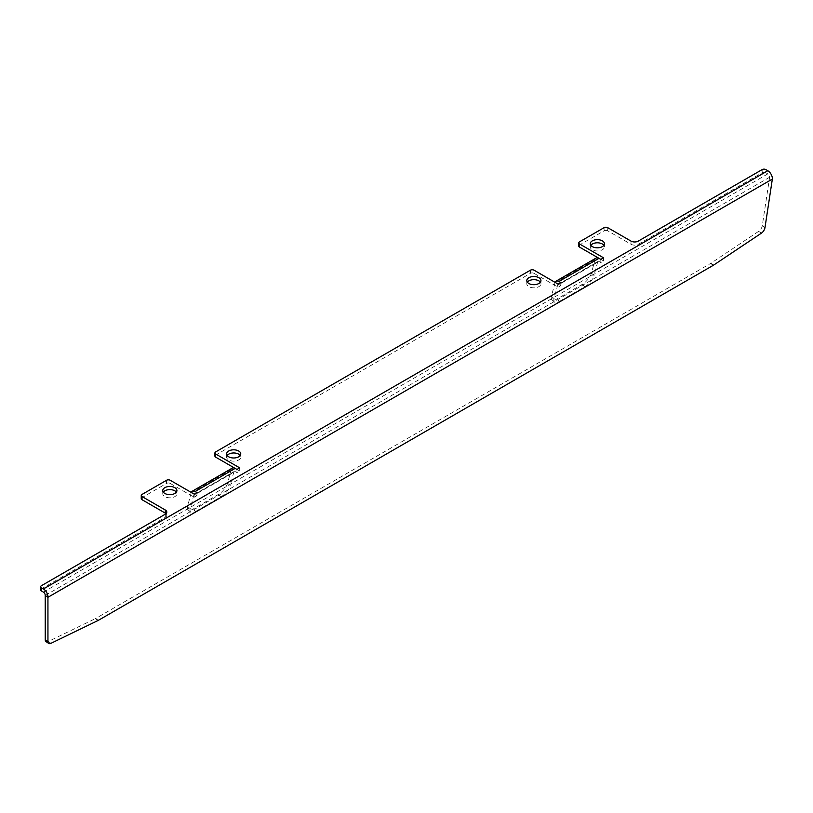 <?xml version="1.0" encoding="UTF-8"?>
<svg xmlns="http://www.w3.org/2000/svg" width="813" height="813" viewBox="0 0 813 813"><rect width="100%" height="100%" fill="white"/><g stroke="black" fill="none" stroke-linecap="round" stroke-linejoin="round"><path stroke-width="0.61" stroke-dasharray="4.07 3.05" d="M590.827 245.313A7.073 4.085 0 0 0 590.279 246.888A7.073 4.085 0 0 0 592.352 249.774A7.073 4.085 0 0 0 600.065 250.658A7.073 4.085 0 0 0 604.435 246.888A7.073 4.085 0 0 0 603.886 245.313M227.173 455.483A7.073 4.085 0 0 0 226.624 457.058A7.073 4.085 0 0 0 228.697 459.945A7.073 4.085 0 0 0 236.4 460.829A7.073 4.085 0 0 0 240.77 457.058A7.073 4.085 0 0 0 240.221 455.483M527.342 282.182A7.073 4.085 0 0 0 526.794 283.757A7.073 4.085 0 0 0 528.867 286.643A7.073 4.085 0 0 0 536.57 287.528A7.073 4.085 0 0 0 540.94 283.757A7.073 4.085 0 0 0 540.391 282.182M163.311 492.139A7.073 4.085 0 0 0 162.763 493.715A7.073 4.085 0 0 0 164.836 496.601A7.073 4.085 0 0 0 172.549 497.485A7.073 4.085 0 0 0 176.919 493.715A7.073 4.085 0 0 0 176.37 492.139M43.404 592.128L767.818 173.891A2.571 1.484 60 0 1 769.637 177.224L762.259 225.78A5.142 2.703 -55.8 0 1 758.661 231.329L710.887 263.27A5.142 2.703 -55.8 0 1 710.562 263.473L713.286 265.312M98.343 620.349L95.619 618.5L710.562 263.473M95.619 618.5A5.142 2.703 -55.8 0 1 95.304 618.673L98.027 620.512M50.965 643.327L48.252 641.487L95.304 618.673M48.252 641.487A5.142 2.703 -55.8 0 1 45.995 641.569M598.978 258.321L603.541 260.963L600.817 262.538L598.998 261.481L558.968 284.591L560.787 285.648L558.064 287.223L534.05 273.351L534.05 270.201M558.064 287.223L558.064 284.072M560.787 285.648L560.787 282.497M600.817 262.538L600.817 259.388M603.541 260.963L603.541 257.812M604.089 227.67L604.089 230.821L579.527 244.998L579.527 241.847M631.01 241.105L631.01 244.266L607.728 230.821L607.728 227.67M762.177 169.582L762.177 172.732L638.286 244.266L638.286 241.105M767.818 173.891L765.816 172.732L765.816 169.582M165.293 514.192L165.293 517.342L41.402 588.866L41.402 585.716M166.563 480.27L166.563 483.42L142.011 497.597L142.011 494.446M235.13 468.39L239.703 471.022L236.969 472.597L235.15 471.55L195.13 494.66L196.949 495.706L194.216 497.282L170.202 483.42L170.202 480.27M194.216 497.282L194.216 494.131M196.949 495.706L196.949 492.556M236.969 472.597L236.969 469.447M239.703 471.022L239.703 467.871M530.411 270.201L530.411 273.351L215.689 455.056L215.689 451.906M762.177 172.732A2.571 1.484 180 0 1 765.816 172.732M40.65 589.923A2.571 1.484 180 0 1 41.402 588.866M165.293 517.342A5.142 2.967 0 0 0 166.797 515.239A5.142 2.967 0 0 0 166.015 513.664M141.249 498.643A2.571 1.484 180 0 1 142.011 497.597M166.563 483.42A2.571 1.484 180 0 1 170.202 483.42M214.927 456.113A2.571 1.484 180 0 1 215.689 455.056M530.411 273.351A2.571 1.484 180 0 1 534.05 273.351M578.775 246.044A2.571 1.484 180 0 1 579.527 244.998M604.089 230.821A2.571 1.484 180 0 1 607.728 230.821M631.01 244.266A5.142 2.967 0 0 0 638.286 244.266M45.213 595.462L769.637 177.224L772.35 179.063M558.968 284.591A1.89 1.098 -120 0 0 558.023 284.499A1.89 1.098 -120 0 0 557.677 284.997L597.697 261.888A1.89 1.098 60 0 1 598.043 261.39A1.89 1.098 60 0 1 598.998 261.481M555.127 282.375A5.752 3.323 -120 0 0 555.045 282.66L551.397 296.247L554.039 298.584L557.677 284.997M597.697 261.888L594.059 275.475L591.427 273.138L595.065 259.55A5.752 3.323 60 0 1 596.122 258.046M591.427 273.138A10.295 4.197 -48.4 0 1 582.26 284.367L556.793 299.072A10.295 4.197 -48.4 0 1 551.854 299.743A10.295 4.197 -48.4 0 1 551.397 296.247M554.039 298.584A10.295 4.197 131.6 0 0 554.486 302.08A10.295 4.197 131.6 0 0 559.425 301.41L556.793 299.072M582.26 284.367L584.903 286.704L559.425 301.41M584.903 286.704A10.295 4.197 131.6 0 0 594.059 275.475M195.13 494.66A1.89 1.098 -120 0 0 194.185 494.558A1.89 1.098 -120 0 0 193.829 495.056L233.859 471.947A1.89 1.098 60 0 1 234.205 471.459A1.89 1.098 60 0 1 235.15 471.55M191.289 492.434A5.752 3.323 -120 0 0 191.197 492.719L187.559 506.316L190.191 508.653L193.829 495.056M233.859 471.947L230.211 485.544L227.579 483.207L231.217 469.609A5.752 3.323 60 0 1 232.274 468.115M227.579 483.207A10.295 4.197 -48.4 0 1 218.423 494.436L192.945 509.141A10.295 4.197 -48.4 0 1 188.006 509.812A10.295 4.197 -48.4 0 1 187.559 506.316M190.191 508.653A10.295 4.197 131.6 0 0 190.638 512.149A10.295 4.197 131.6 0 0 195.587 511.479L192.945 509.141M218.423 494.436L221.055 496.773L195.587 511.479M221.055 496.773A10.295 4.197 131.6 0 0 230.211 485.544M595.065 259.55L555.045 282.66M231.217 469.609L191.197 492.719M758.661 231.329L761.385 233.179M713.601 265.119L710.887 263.27M764.982 227.63L762.259 225.78M590.279 246.888L590.279 243.737M226.624 457.058L226.624 453.908M526.794 283.757L526.794 280.607M162.763 493.715L162.763 490.564M176.919 493.715L176.919 490.564M540.94 283.757L540.94 280.607M240.77 457.058L240.77 453.908M604.435 246.888L604.435 243.737M558.023 284.499L598.043 261.39M194.185 494.558L234.205 471.459M551.854 299.743L554.486 302.08M188.006 509.812L190.638 512.149M166.797 512.088L166.797 515.239"/><path stroke-width="1.22" d="M602.362 240.851A7.073 4.085 0 0 0 594.649 239.957A7.073 4.085 0 0 0 590.279 243.737A7.073 4.085 0 0 0 592.352 246.624A7.073 4.085 0 0 0 600.065 247.508A7.073 4.085 0 0 0 604.435 243.737A7.073 4.085 0 0 0 602.362 240.851M603.886 245.313A7.073 4.085 0 0 0 602.362 244.002A7.073 4.085 0 0 0 590.827 245.313M238.697 451.012A7.073 4.085 0 0 0 230.983 450.128A7.073 4.085 0 0 0 226.624 453.908A7.073 4.085 0 0 0 228.697 456.794A7.073 4.085 0 0 0 236.4 457.678A7.073 4.085 0 0 0 240.77 453.908A7.073 4.085 0 0 0 238.697 451.012M240.221 455.483A7.073 4.085 0 0 0 238.697 454.162A7.073 4.085 0 0 0 227.173 455.483M538.867 277.711A7.073 4.085 0 0 0 531.163 276.827A7.073 4.085 0 0 0 526.794 280.607A7.073 4.085 0 0 0 528.867 283.493A7.073 4.085 0 0 0 536.57 284.377A7.073 4.085 0 0 0 540.94 280.607A7.073 4.085 0 0 0 538.867 277.711M540.391 282.182A7.073 4.085 0 0 0 538.867 280.861A7.073 4.085 0 0 0 527.342 282.182M174.846 487.668A7.073 4.085 0 0 0 167.132 486.784A7.073 4.085 0 0 0 162.763 490.564A7.073 4.085 0 0 0 164.836 493.45A7.073 4.085 0 0 0 172.549 494.334A7.073 4.085 0 0 0 176.919 490.564A7.073 4.085 0 0 0 174.846 487.668M176.37 492.139A7.073 4.085 0 0 0 174.846 490.818A7.073 4.085 0 0 0 163.311 492.139M767.818 170.74L765.816 169.582A2.571 1.484 0 0 0 762.177 169.582L638.286 241.105A5.142 2.967 180 0 1 631.01 241.105L607.728 227.67A2.571 1.484 0 0 0 604.089 227.67L579.527 241.847A2.571 1.484 0 0 0 578.775 242.894A2.571 1.484 0 0 0 579.527 243.951L603.541 257.812L600.817 259.388L598.998 258.331L558.968 281.44L560.787 282.497L558.064 284.072L534.05 270.201A2.571 1.484 0 0 0 530.411 270.201L215.689 451.906A2.571 1.484 0 0 0 214.927 452.963A2.571 1.484 0 0 0 215.689 454.01L239.703 467.871L236.969 469.447L235.15 468.4L195.13 491.509L196.949 492.556L194.216 494.131L170.202 480.27A2.571 1.484 0 0 0 166.563 480.27L142.011 494.446A2.571 1.484 0 0 0 141.249 495.493A2.571 1.484 0 0 0 142.011 496.55L165.293 509.995A5.142 2.967 180 0 1 166.797 512.088A5.142 2.967 180 0 1 165.293 514.192L41.402 585.716A2.571 1.484 0 0 0 40.65 586.773A2.571 1.484 0 0 0 41.402 587.819L43.404 588.978L767.818 170.74A6.433 3.709 60 0 1 772.35 179.063L764.982 227.63A5.142 2.703 124.2 0 1 761.385 233.179L713.601 265.119A5.142 2.703 124.2 0 1 713.286 265.312L98.343 620.349A5.142 2.703 124.2 0 1 98.027 620.512L50.965 643.327A5.142 2.703 124.2 0 1 48.709 643.418L45.995 641.569A5.142 2.703 -55.8 0 1 45.233 639.76L47.947 641.599A5.142 2.703 124.2 0 0 48.709 643.418M45.233 639.76L45.213 595.462L47.937 597.301L47.947 641.599M579.527 243.951L579.527 247.101L598.978 258.321A5.752 3.323 60 0 0 596.122 258.046L556.092 281.156A5.752 3.323 -120 0 0 555.127 282.375M41.402 587.819L41.402 590.97L43.404 592.128A2.571 1.484 -120 0 1 45.213 595.462M142.011 496.55L142.011 499.7L165.293 513.145L165.293 509.995M215.689 454.01L215.689 457.16L235.13 468.39M41.402 590.97A2.571 1.484 180 0 1 40.65 589.923L40.65 586.773M166.015 513.664A5.142 2.967 0 0 0 165.293 513.145M142.011 499.7A2.571 1.484 180 0 1 141.249 498.643L141.249 495.493M215.689 457.16A2.571 1.484 180 0 1 214.927 456.113L214.927 452.963M579.527 247.101A2.571 1.484 180 0 1 578.775 246.044L578.775 242.894M772.35 179.063L47.937 597.301A6.433 3.709 -120 0 0 43.404 588.978M558.968 281.44A5.752 3.323 -120 0 0 556.092 281.156M195.13 491.509A5.752 3.323 -120 0 0 192.254 491.225A5.752 3.323 -120 0 0 191.289 492.434M192.254 491.225L232.274 468.115A5.752 3.323 60 0 1 235.15 468.4"/></g></svg>
